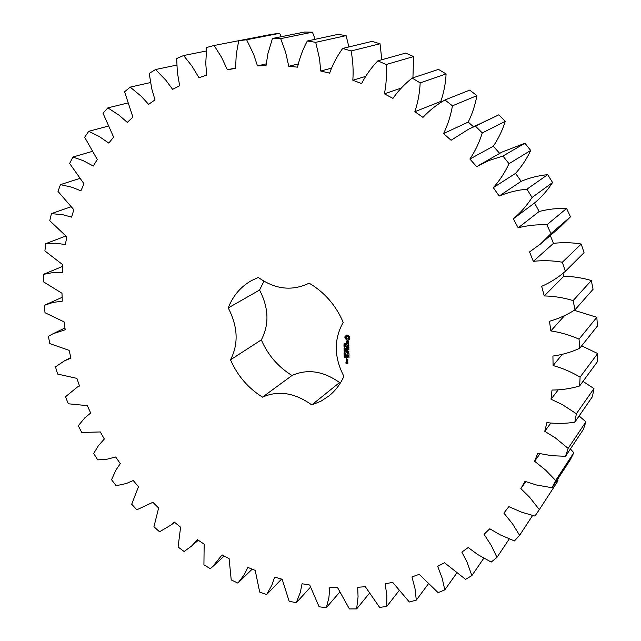 <?xml version="1.0" encoding="UTF-8"?>
<svg xmlns="http://www.w3.org/2000/svg" width="641" height="641" viewBox="0 0 641 641"><rect width="100%" height="100%" fill="white"/><g stroke="black" fill="none" stroke-linecap="round" stroke-linejoin="round"><path stroke-width="0.96" d="M289.107 601.13L296.214 602.796L300.317 592.348L302.055 583.751L309.715 585.025L319.122 606.811L326.333 607.644L328.889 597.781L329.843 587.196L337.543 587.565L349.417 608.95L356.636 608.918L358.063 596.819L357.67 587.284L365.322 586.699L379.616 607.388L386.763 606.458L386.827 595.337L385.177 583.895L392.669 582.324L409.335 601.995L416.305 600.128L415.007 588.582L411.979 576.916L419.206 574.352L438.14 592.661L444.822 589.848L442.114 578.03L437.675 566.323L444.525 562.75L465.582 579.36L471.872 575.594L466.993 561.989L461.849 552.101L468.194 547.534L477.601 554.457L491.182 562.085L496.967 557.39L491.327 545.555L484.051 534.314L489.788 528.785L499.996 534.754L514.459 540.932L519.611 535.331L512.512 523.793L503.866 513.096L508.858 506.646L521.622 512.191L534.923 516.069L539.329 509.611L529.474 497.087L520.853 488.642L524.995 481.359L536.429 484.981L552.093 487.737L555.651 480.51L545.755 470.23L534.61 461.256L537.791 453.211L551.597 455.695L565.522 456.296L568.126 448.388L555.298 437.859L544.77 431.297L546.893 422.619C556.268 423.781 565.578 423.637 574.817 422.195L576.379 413.733L562.293 404.583L551.012 399.215L552.013 390.048C561.444 390.016 570.65 388.654 579.632 385.978L580.097 377.1C571.484 372.012 562.486 368.166 553.095 365.554L552.919 356.051C562.245 354.785 571.187 352.197 579.736 348.279L579.047 339.145C569.873 335.083 560.474 332.342 550.867 330.916L549.473 321.261C558.535 318.737 567.037 314.915 574.993 309.803L573.134 300.597C563.543 297.672 553.92 296.126 544.257 295.95L541.661 286.319C550.274 282.569 558.175 277.561 565.37 271.311L562.365 262.225C552.534 260.534 542.847 260.246 533.32 261.352L529.554 251.945L540.499 243.997L550.98 233.604L546.869 224.823C536.99 224.43 527.431 225.424 518.208 227.811L513.337 218.829C520.572 212.764 526.814 205.649 532.07 197.476L526.934 189.175C517.191 190.105 507.944 192.396 499.203 196.034L493.314 187.645C499.643 180.586 504.876 172.597 509.01 163.679L502.953 156.043L488.875 160.554L476.672 166.652L469.885 159.04C475.213 151.108 479.34 142.398 482.272 132.919L475.422 126.109L469.004 128.969L451.088 140.259L443.548 133.568C447.771 124.923 450.735 115.676 452.442 105.829L444.95 99.964C436.697 104.683 429.382 110.476 422.988 117.367L414.855 111.71C417.924 102.528 419.695 92.921 420.175 82.897L412.195 78.09C404.751 83.899 398.341 90.653 392.957 98.369L384.4 93.842C386.291 84.3 386.876 74.524 386.154 64.525L377.861 60.847C371.347 67.609 365.931 75.181 361.628 83.562L352.822 80.237C353.536 70.518 352.959 60.759 351.1 50.96L342.671 48.452C337.166 56.023 332.815 64.252 329.618 73.138L320.74 71.039L319.522 58.627L315.717 42.33L307.311 41C302.873 49.221 299.627 57.946 297.56 67.161L288.77 66.287L285.614 52.209L280.694 38.628L272.457 38.468L267.89 53.724L266.031 65.598L257.482 65.935L253.652 54.341L246.633 39.75L238.724 40.703L236.257 54.381L235.559 68.331L227.395 69.813L221.482 57.161L214.11 45.479L206.634 47.498L205.769 63.275L206.634 75.141L198.966 77.713L191.931 66.031L183.606 55.527L176.676 58.523L177.341 72.233L179.664 85.766L172.597 89.339L165.835 80.181L155.523 69.54L149.225 73.427L151.733 88.738L154.994 99.884L148.624 104.355L141.172 96.23L130.195 87.128L124.586 91.799L132.903 117.135L127.287 122.399L119.314 115.38L107.864 107.864L103.009 113.225L113.617 137.134L108.802 143.095L99.002 136.365L88.73 131.309L84.66 137.254L97.28 159.497L93.306 166.035L83.242 160.675L72.914 157.037L69.637 163.463L84.003 183.823L80.878 190.842L72.169 187.3L60.462 184.616L58.002 191.419L73.835 209.735L71.576 217.123L62.882 214.751L51.416 213.621L49.766 220.704L66.792 236.85L65.398 244.509L55.422 243.219L45.751 243.66L44.894 250.935L62.858 264.805L62.313 272.633L52.626 272.649L43.412 274.356L43.332 281.728L61.985 293.257L62.273 301.166L52.979 302.44L44.325 305.34L45.006 312.728L64.092 321.878L65.19 329.77L53.059 333.737L48.387 336.285L49.806 343.616L69.1 350.347L70.975 358.143L64.573 360.779L55.487 366.86L57.618 374.064L76.888 378.366L79.516 385.994L77.241 387.14L65.502 396.779L68.307 403.774L87.336 405.657L90.677 413.036L84.804 417.86L78.29 425.736L81.728 432.475L100.317 431.954L104.331 439.013L98.394 445.687L93.69 453.475L97.736 459.877L106.935 459.22L115.668 456.993L120.316 463.659L115.909 470.045L111.55 479.724L116.157 485.734L126.237 483.53L133.248 480.526L138.472 486.727L131.701 504.227L136.821 509.787L152.87 502.312L158.631 507.993L153.944 526.742L159.537 531.79L171.5 524.739L174.352 522.111L180.594 527.206L178.094 547.021L184.111 551.5L191.539 546.108L197.5 539.706L204.159 544.153L203.926 564.825L210.312 568.679L212.644 566.644L222.09 554.874L229.109 558.615L231.217 579.929L237.907 583.102L244.269 574.705L247.883 567.405L255.198 570.378L259.701 592.1L266.64 594.552L271.92 585.081L274.636 577.092L282.16 579.24L289.107 601.13M310.356 587.284L296.214 602.796M539.329 509.611L558.031 480.814L557.293 479.764M552.093 487.737L570.37 459.693L573.807 452.722L570.394 448.964M565.522 456.296L583.374 429.43L585.906 421.826L579.103 415.985M574.817 422.195L592.42 396.691L593.959 388.582L583.006 381.379M579.632 385.978L597.188 362.013L597.668 353.528L581.675 345.844M579.736 348.279L597.444 325.997L596.827 317.287L574.216 310.276M574.993 309.803L593.069 289.307L591.339 280.542C582.188 277.825 572.99 276.415 563.751 276.311L562.95 273.298M565.37 271.311L584.047 252.674L581.219 244.029C571.828 242.482 562.574 242.266 553.455 243.38L550.323 235.511M540.499 243.997L560.41 226.794L570.474 216.826L566.588 208.485C557.141 208.165 548.007 209.174 539.169 211.498L534.546 202.965C541.501 197.148 547.51 190.337 552.574 182.525L547.702 174.648C538.384 175.586 529.53 177.805 521.149 181.323L515.556 173.358C521.654 166.604 526.702 158.968 530.692 150.467L524.939 143.231L501.959 152.101L478.979 165.25M499.7 153.399L493.282 146.228C498.426 138.648 502.424 130.347 505.284 121.317L498.762 114.859L469.004 128.969M473.531 126.79L468.202 122.086C472.297 113.842 475.197 105.028 476.888 95.653L469.741 90.101L444.95 99.964M441.673 101.967L440.832 101.39C443.828 92.633 445.591 83.482 446.104 73.947L438.492 69.396L412.195 78.09M412.932 77.849L413.605 56.568L405.673 53.091L377.861 60.847M381.804 59.749L380.049 43.756L371.964 41.385L342.671 48.452M348.896 46.953L346.108 35.624L338.031 34.382L307.311 41M315.172 39.309L312.431 32.186L304.507 32.05L272.457 38.468M281.391 36.673L279.612 33.34L271.968 34.269L214.11 45.479M263.94 281.231L259.573 290.044C268.787 307.968 269.364 324.578 261.32 339.882C267.938 355.106 278.17 366.973 292.008 375.49C307.4 368.647 323.264 370.995 339.586 382.533L340.9 382.116M343.199 322.351C335.916 305.34 324.562 292.28 309.13 283.17C292.16 291.359 275.213 289.46 258.307 277.465L251.544 280.558C240.655 286.735 232.883 295.862 228.244 307.936C237.923 326.678 238.676 343.977 230.504 359.825C237.474 375.714 248.147 388.15 262.522 397.14C278.362 390.161 294.788 392.757 311.774 404.92L320.933 401.21L329.178 395.777C335.475 390.625 340.387 384.143 343.888 376.315C333.985 357.269 333.753 339.281 343.199 322.351M349.794 337.038L348.295 335.307L346.917 335.003L345.01 336.413L344.898 337.815L346.533 340.018L347.903 340.331L349.818 338.921L349.794 337.038M344.538 344.009L344.017 342.991L344.297 343.872L345.154 343.288L345.187 344.121L344.906 343.304L344.538 344.009M345.058 345.267L343.961 344.289L345.251 344.465L345.162 345.195M345.275 346.589L343.985 346.412L345.13 345.715L343.977 345.395L345.267 345.571L344.217 346.276L345.275 346.589M344.642 347.374L344.481 346.789L344.642 347.374M344.666 348.8L344.025 348.472L344.353 347.622L345.323 348.4L345.01 348.84L345.034 347.975L344.281 347.863L344.666 348.8M348.48 341.693L347.654 341.581L347.045 343.336L346.364 342.799L346.372 341.557L346.444 343.576L347.27 343.688L347.879 341.933L348.56 342.47L348.552 343.712L348.48 341.693M348.584 344.297L348.592 345.106L346.084 344.93L348.6 345.427L348.768 346.412L348.752 344.169M348.928 347.021L346.252 346.509L346.124 348.255L346.412 346.853L347.366 346.981L347.534 348.295L347.678 347.021L348.616 347.15L348.792 348.784L348.928 347.021M345.323 350.563L344.033 350.218L345.098 349.89L344.025 349.273L345.307 349.097L344.241 349.409L345.323 350.01L344.241 350.146L345.323 350.563M345.347 352.021L344.057 351.845L344.682 351.749L344.674 351.092L344.041 350.827L345.331 351.004L344.834 351.773L345.347 352.021M344.706 352.806L344.546 352.23L344.706 352.806M345.227 353.936L344.217 353.8L344.169 353.127L345.219 353.239L345.307 353.88M344.225 354.994L344.089 354.257L345.379 354.745L344.225 354.994M344.666 356.228L344.217 355.386L345.315 355.603L345.291 356.276L344.666 356.228M344.738 357.438L344.209 356.62L345.219 356.765L345.419 357.438L344.85 356.733L344.874 357.333M347.238 350.467L348.8 349.369L346.132 349.169L348.223 349.609L346.773 350.403L348.255 351.589L346.332 351.653L348.832 351.989L347.238 350.467L348.928 349.593M349.008 354.441L348.832 352.654L346.172 352.454L347.43 352.782L347.598 354.096L347.743 352.83L348.68 352.959L349.008 354.441M349.025 355.274L346.204 354.89L349.025 355.274M349.049 357.886L348.872 356.108L346.22 355.899L346.388 357.686L346.525 356.108L347.47 356.236L347.638 357.542L347.783 356.276L348.72 356.404L349.049 357.886M346.773 358.463L346.244 358.391L346.773 358.463M346.42 360.426L347.686 360.603L347.823 359.521L346.404 359.168L346.42 360.426L347.831 360.418M347.839 361.075L346.276 360.859L347.51 362.125L347.839 361.075M347.855 362.486L346.925 362.197L346.789 363.118L346.18 363.03L346.012 362.069L345.876 363.151L347.718 363.567L347.855 362.486M281.575 579.079L266.64 594.552M339.554 592.308L326.333 607.644M252.193 569.16L237.907 583.102M369.216 593.534L356.636 608.918M398.902 590.842L386.763 606.458M428.188 584.111L416.305 600.128M456.64 573.246L444.822 589.848M483.811 558.199L471.872 575.594M509.266 538.937L496.967 557.39M532.591 515.492L519.611 535.331M525.772 481.663L520.853 488.642M573.807 452.722L555.651 480.51M539.954 453.78L534.61 461.256M585.906 421.826L568.126 448.388M550.803 423.092L544.77 431.297M593.959 388.582L576.379 413.733M558.191 389.904L551.012 399.215M62.129 297.328L44.325 305.34M597.668 353.528L580.097 377.1M562.325 354.337L553.095 365.554M62.754 266.335L43.412 274.356M596.827 317.287L579.047 339.145M564.609 315.572L550.867 330.916M65.686 236.072L45.751 243.66M591.339 280.542L573.134 300.597M563.751 276.311L544.257 295.95M70.734 206.883L51.416 213.621M581.219 244.029L562.365 262.225M553.455 243.38L533.32 261.352M570.474 216.826L550.98 233.604M79.484 178.543L60.462 184.616M566.588 208.485L546.869 224.823M539.169 211.498L518.208 227.811M534.546 202.965L513.337 218.829M552.574 182.525L532.07 197.476M91.903 151.5L72.914 157.037M547.702 174.648L526.934 189.175M521.149 181.323L499.203 196.034M515.556 173.358L493.314 187.645M530.692 150.467L509.01 163.679M107.92 126.197L88.73 131.309M524.939 143.231L502.953 156.043M493.282 146.228L469.885 159.04M505.284 121.317L482.272 132.919M127.495 103.065L107.864 107.864M498.762 114.859L475.422 126.109M468.202 122.086L443.548 133.568M476.888 95.653L452.442 105.829M150.499 82.553L130.195 87.128M440.832 101.39L414.855 111.71M446.104 73.947L420.175 82.897M176.82 65.07L155.523 69.54M401.274 88.065L384.4 93.842M413.605 56.568L386.154 64.525M206.282 51.008L183.606 55.527M365.642 76.391L352.822 80.237M380.049 43.756L351.1 50.96M235.543 67.922L227.395 69.813M331.493 68.146L320.74 71.039M346.108 35.624L315.717 42.33M279.612 33.34L246.633 39.75M266.175 63.876L257.482 65.935M298.281 63.924L288.77 66.287M312.431 32.186L280.694 38.628M259.573 290.044L228.244 307.936M261.32 339.882L230.504 359.825M292.008 375.49L262.522 397.14M339.586 382.533L311.774 404.92M349.305 339.073L349.842 338.809M348.872 339.353L349.529 338.905M346.645 335.043L345.948 335.98M347.903 340.331L348.408 340.115M347.438 340.315L348.127 340.163M346.981 340.211L347.67 340.147M346.533 340.018L347.206 340.042M345.211 336.357L345.259 338.127L346.757 339.85M345.211 345.114L345.251 344.513M343.985 346.412L345.267 345.771M347.815 341.605L347.045 343.336M348.303 341.99L348.784 342.302M346.509 341.533L346.284 342.687L347.342 343.496M347.879 341.933L348.536 341.821M348.808 344.233L348.592 345.106M346.348 344.802L348.824 345.259L348.92 346.156M346.332 346.517L346.428 348.183M348.616 347.15L348.856 348.424M347.678 347.021L348.84 346.973M346.412 346.853L347.59 346.805L347.686 348.031M344.241 350.146L345.315 349.866M344.241 349.409L345.307 349.137M344.049 353.431L345.211 353.728L344.313 353.063M344.77 356.1L344.946 355.499M344.754 355.723L344.353 355.33M345.379 356.148L344.978 355.555M344.754 357.189L344.369 356.54M346.332 351.653L348.96 351.805M348.255 351.589L346.853 350.547M346.404 349.041L348.223 349.609M348.68 352.959L348.92 354.225M347.743 352.83L348.904 352.782M346.444 352.326L347.654 352.614L347.759 353.832M346.372 355.066L348.976 355.226M348.72 356.404L348.96 357.67M347.783 356.276L348.944 356.236M346.444 355.771L346.541 357.422M346.525 356.108L347.694 356.059L347.71 357.181M346.517 358.704L346.501 358.167M346.485 359.176L346.493 360.074M346.549 360.731L347.847 361.869M346.028 363.335L347.863 363.383M347.005 362.213L346.789 363.118M346.092 362.085L346.1 362.974M348.904 337.663L348.544 338.536L347.422 338.977L346.252 338.023L346.236 337.006L347.134 336.229L348.119 336.357L348.808 338.16M344.594 356.051L345.243 356.092M344.898 357.085L344.097 356.925M347.743 359.465L347.526 360.258L346.573 360.13L346.565 359.513L347.743 359.465L347.526 360.258M347.775 362.429L347.558 363.223L347.093 362.542L347.775 362.429L347.558 363.223M346.509 336.629L347.134 336.229M346.901 336.397L347.622 336.188M347.398 336.357L348.119 336.357M347.887 336.525L348.52 336.693M348.295 336.862L348.8 337.142M348.568 337.31L348.672 337.831M345.106 344.626L344.594 344.554L344.978 345.09M344.529 355.378L344.281 355.987L344.818 355.883M346.565 359.513L347.518 359.641M347.093 362.542L347.55 362.606M212.644 566.644L224.214 556.011M191.539 546.108L198.309 540.251M171.5 524.739L174.536 522.263M77.241 387.14L79.476 385.882M64.573 360.779L70.822 357.51M53.059 333.737L64.941 327.96"/></g></svg>
